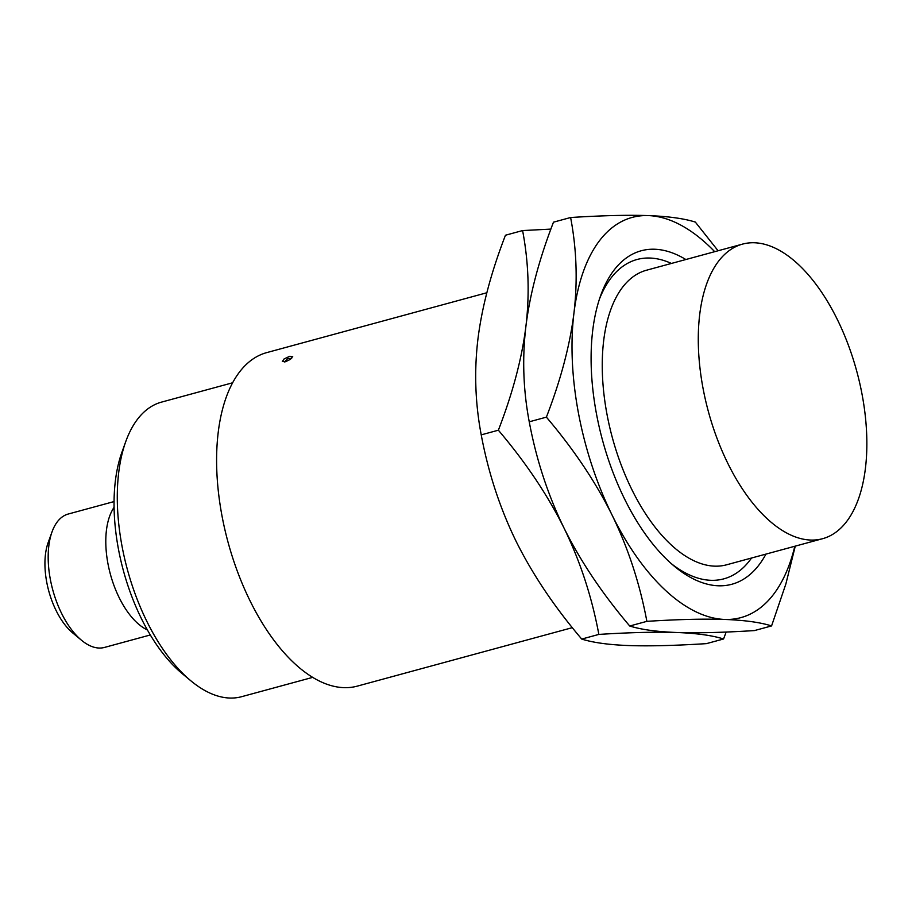 <?xml version="1.0" encoding="UTF-8"?>
<svg xmlns="http://www.w3.org/2000/svg" width="912" height="912" viewBox="0 0 912 912"><rect width="100%" height="100%" fill="white"/><g stroke="black" fill="none" stroke-linecap="round" stroke-linejoin="round"><path stroke-width="1.37" d="M81.499 640.247L72.709 632.939A57.604 29.013 -105.2 0 1 56.065 610.447A57.604 29.013 74.8 0 1 48.142 542.629L52.03 531.878A69.118 34.816 74.8 0 0 61.526 613.252A69.118 34.816 -105.2 0 0 81.499 640.247A69.118 34.816 -105.2 0 0 104.492 647.429L150.32 634.969M114.046 501.577L68.218 514.037A69.118 34.816 74.8 0 0 52.03 531.878M114.068 507.357A69.118 34.816 74.8 0 0 119.141 597.577A69.118 34.816 -105.2 0 0 147.413 629.975M121.912 452.261A141.121 71.079 74.8 0 0 141.303 618.393A141.121 71.079 -105.2 0 0 182.081 673.512L190.87 680.819A152.635 76.882 -105.2 0 1 146.764 621.197A152.635 76.882 74.8 0 1 125.788 441.499L121.912 452.261M232.594 382.789L161.538 402.112A152.635 76.882 74.8 0 0 125.788 441.499M312.713 677.365L241.646 696.688A152.635 76.882 -105.2 0 1 190.87 680.819M486.848 292.752L266.68 352.625A172.801 87.039 74.8 0 0 249.956 600.643A172.801 87.039 -105.2 0 0 357.367 686.109L572.337 627.65M550.882 229.106L522.599 230.565L505.465 235.228C491.078 272.483 481.889 307.15 477.911 339.241C474.103 371.287 475.209 403.161 481.228 434.864C488.285 472.598 499.89 508.03 516.032 541.169C532.494 574.275 554.382 606.913 581.719 639.073C593.051 642.629 608.692 644.795 628.63 645.548C648.751 646.266 674.686 645.628 706.424 643.633L723.569 638.981L726.157 632.039M581.719 639.073L598.853 634.41C630.591 632.426 656.526 631.788 676.647 632.495C696.586 633.247 712.226 635.413 723.569 638.981M522.599 230.565C528.618 262.268 529.724 294.143 525.928 326.188C522.12 358.234 523.226 390.108 529.245 421.811C536.302 459.545 547.895 494.977 564.049 528.105C580.214 561.302 591.82 596.733 598.853 634.41M529.245 421.811L546.391 417.149C573.751 449.354 595.65 481.992 612.066 515.052A207.355 104.447 -105.2 0 1 573.944 313.135A207.355 104.447 -105.2 0 1 648.409 215.597C628.288 214.89 602.365 215.528 570.616 217.512L553.481 222.175C539.095 259.43 529.906 294.097 525.928 326.188C521.949 358.279 512.761 392.958 498.374 430.202C525.734 462.418 547.633 495.045 564.049 528.105C580.511 561.222 602.399 593.849 629.725 626.008C641.068 629.576 656.697 631.731 676.647 632.495C696.768 633.202 722.703 632.563 754.441 630.58L771.575 625.917L785.87 583.965L795.275 546.128M629.725 626.008L646.87 621.346C678.608 619.362 704.543 618.724 724.664 619.442C744.602 620.194 760.243 622.36 771.575 625.917M794.808 546.254A207.355 104.447 74.8 0 1 724.664 619.442A207.355 104.447 74.8 0 1 612.066 515.052C628.231 548.237 639.836 583.669 646.87 621.346M481.228 434.864L498.374 430.202M718.086 250.754L695.332 222.083C684 218.515 668.359 216.361 648.409 215.597A207.355 104.447 -105.2 0 1 714.7 251.678M685.847 259.521A172.801 87.039 -105.2 0 0 600.723 295.374A172.801 87.039 -105.2 0 0 624.481 498.796A172.801 87.039 74.8 0 0 674.401 566.295A172.801 87.039 74.8 0 0 765.955 554.097M671.426 263.443A165.471 83.345 74.8 0 0 599.515 298.885M646.483 270.226A152.635 76.882 74.8 0 0 631.72 489.311A152.635 76.882 -105.2 0 0 726.59 564.802L822.624 538.696A152.635 76.882 -105.2 0 1 727.742 463.193A152.635 76.882 74.8 0 1 742.516 244.12L646.483 270.226M671.585 563.878A165.471 83.345 74.8 0 0 751.534 558.019M742.516 244.12A152.635 76.882 74.8 0 1 837.387 319.61A152.635 76.882 -105.2 0 1 822.624 538.696M570.616 217.512C576.635 249.215 577.741 281.09 573.944 313.135C569.954 345.226 560.777 379.894 546.391 417.149M289.628 356.307L292.706 356.421L290.472 359.317L285.49 361.733L282.367 361.517L284.065 358.975L289.628 356.307M291.658 358.359L287.747 358.519L284.498 361.939"/></g></svg>

